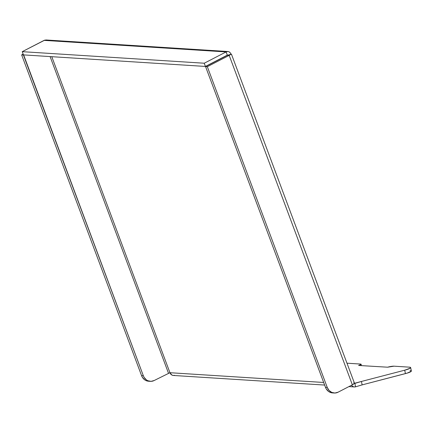 <?xml version="1.0" encoding="UTF-8"?>
<svg xmlns="http://www.w3.org/2000/svg" width="433" height="433" viewBox="0 0 433 433"><rect width="100%" height="100%" fill="white"/><g stroke="black" fill="none" stroke-linecap="round" stroke-linejoin="round"><path stroke-width="0.65" d="M360.462 364.056L346.979 363.195L360.462 364.056A4.758 0.714 168.5 0 1 361.117 364.272A4.758 0.714 168.5 0 1 358.849 365.376L360.981 364.505L361.073 364.202L360.462 364.056M324.631 385.061L173.368 375.46A4.682 4.043 93.6 0 1 169.942 372.71L154.186 380.515A9.548 8.254 -86.4 0 1 150.327 381.343A9.548 8.254 -86.4 0 1 143.339 375.736L144.119 377.36L146.424 379.909L147.864 380.742L151.03 381.354L154.186 380.515L169.942 372.71L323.662 382.469L169.942 372.71L51.787 56.691L169.942 372.71L171.836 375L173.184 375.438L174.586 375.319M226.459 55.586L226.778 55.603L226.459 55.586M354.329 383.367A1.147 0.99 -86.4 0 0 354.871 383.384L361.441 381.462L362.14 384.888L355.569 386.81L354.871 383.384L354.34 383.351L361.441 381.462L362.14 384.888L355.569 386.81A4.682 4.043 -86.4 0 1 354.346 386.945A4.682 4.043 -86.4 0 1 351.488 385.267L352.819 386.49L354.162 386.929L355.569 386.81L354.871 383.384L354.194 383.308M410.652 367.601A9.548 1.434 168.5 0 1 404.714 370.188L410.154 368.218L410.608 367.503L409.337 367.157A9.548 1.434 168.5 0 1 410.652 367.601L411.35 371.021A9.548 1.434 -11.5 0 1 405.412 373.614L404.714 370.188L361.441 381.462L404.714 370.188L405.412 373.614L362.14 384.888L407.209 373.111L411.296 371.243L410.879 370.697L410.035 370.578M387.611 367.2L358.589 365.452L387.611 367.2A4.758 0.714 168.5 0 1 394.003 366.183L387.611 367.2M409.337 367.157L394.003 366.183L409.337 367.157M148.589 381.235L146.089 380.629L144.654 379.795L142.343 377.246L141.564 375.622L21.65 54.894L23.155 54.12L21.65 54.894L23.631 54.899L143.339 375.736L141.564 375.622L21.65 54.894L23.425 55.007L143.339 375.736L141.564 375.622A9.548 8.254 93.6 0 0 148.551 381.229L150.327 381.343M168.459 373.143L50.098 56.582L168.459 373.143M44.859 40.085L22.24 51.668L23.447 54.888L22.24 51.668L204.235 63.223L205.442 66.444L23.447 54.888L205.442 66.444L227.303 55.148L205.442 66.444L204.235 63.223L22.24 51.668L44.106 40.377L226.102 51.928L204.235 63.223L226.102 51.928C228.489 51.029 230.091 51.803 230.908 54.239L229.192 55.386L227.417 55.272L230.54 54.428M227.926 55.105L227.303 55.148L226.102 51.928L227.947 51.522L229.106 51.825L230.237 52.783L230.908 54.239L231.309 54.141L229.192 55.386L352.359 384.818L354.302 383.416L354.346 382.951L353.734 382.745M48.009 40.621L47.668 40.431M227.303 55.148L227.991 55.153L227.303 55.148L226.102 51.928L44.106 40.377L46.044 39.971L227.947 51.522M230.886 54.249L231.309 54.141M332.495 392.91L329.995 392.303L328.555 391.47L326.249 388.921L325.47 387.297L327.245 387.411L329.064 390.442L331.77 392.417L334.936 393.029L338.086 392.19A9.548 8.254 -86.4 0 1 334.227 393.018A9.548 8.254 -86.4 0 1 327.245 387.411L207.326 66.682L327.245 387.411L325.47 387.297L205.556 66.568L207.326 66.682L229.192 55.386L352.359 384.818L338.086 392.19L352.359 384.818A4.682 1.083 -20.5 0 0 354.394 383.032L231.395 54.06M227.417 55.272L205.556 66.568L227.417 55.272L229.192 55.386L207.326 66.682L205.556 66.568L325.47 387.297A9.548 8.254 93.6 0 0 332.457 392.904L334.227 393.018M354.324 386.945L348.906 386.599M361.398 365.631L361.122 364.288"/></g></svg>
